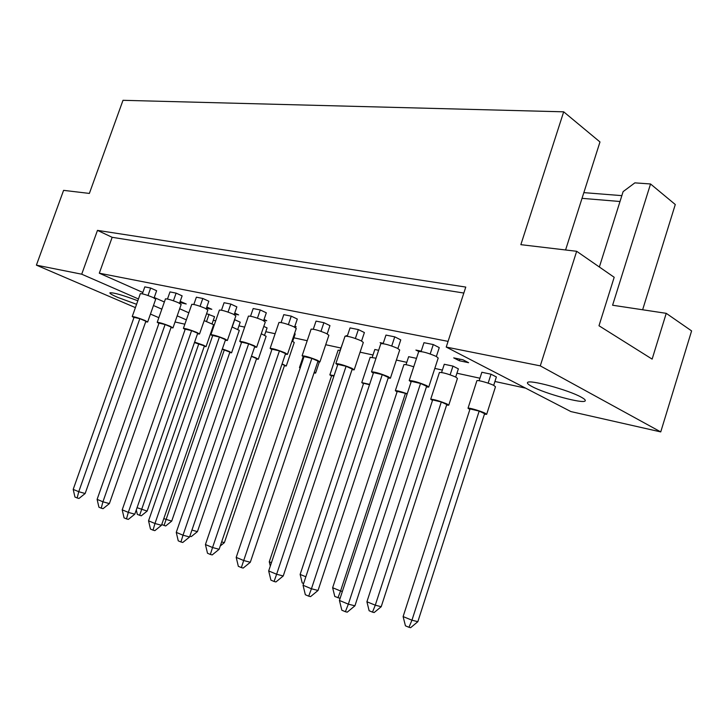 <?xml version="1.0" encoding="UTF-8"?>
<svg xmlns="http://www.w3.org/2000/svg" width="728" height="728" viewBox="0 0 728 728"><rect width="100%" height="100%" fill="white"/><g stroke="black" fill="none" stroke-linecap="round" stroke-linejoin="round"><path stroke-width="1.09" d="M532.059 386.568C545.208 393.757 583.638 404.186 585.194 400.855C585.74 400.136 584.402 398.899 581.172 397.133C568.331 389.862 528.574 379.142 527.545 382.564C526.972 383.347 528.473 384.675 532.059 386.568M137.82 300.764C122.877 295.149 113.577 292.492 109.937 292.793C109.537 293.42 112.13 294.949 117.718 297.388L136.573 304.304M565.583 249.968L599.981 141.96L563.69 111.821L520.857 244.663L576.667 251.287L614.186 277.277L598.989 325.753L652.133 359.113L666.238 313.331L612.594 305.232L650.541 183.975L634.861 182.864L623.113 191.628L599.362 267.012M666.238 313.331L691.6 330.903L660.742 431.913L540.285 365.865L576.667 251.287M563.69 111.821L123.005 100.309L89.371 193.421L63.591 190.354L36.4 265.147L81.718 274.201L138.457 298.962M583.838 192.629L621.849 195.641M642.633 309.764L675.284 204.523L650.541 183.975M175.038 321.967L184.857 324.197M153.472 305.514L161.844 309.163M177.186 315.852L186.368 319.865M36.4 265.147L135.399 307.616M150.459 314.077L158.85 317.681M660.742 431.913L570.889 411.575L446.219 347.065L540.285 365.865M446.219 347.065L465.774 287.078L97.47 230.376L81.718 274.201M97.47 230.376L112.157 237.31L99.308 273.2L142.834 292.456M154.245 297.506L164.364 301.984M179.67 308.754L188.834 312.812M421.203 351.16L415.897 350.068L418.773 351.506M397.907 348.521L400.764 339.876L394.749 336.846L385.967 335.089L383.128 343.661M448.776 405.114L457.439 378.414L455.692 377.04L458.367 368.832L452.962 366.111L444.271 364.264L441.587 372.49M493.684 385.367L496.378 376.958L491.027 374.21L481.854 372.254L479.124 380.726M453.708 357.885L459.368 360.769L468.605 362.69L462.953 359.787L453.708 357.885M436.363 356.483L439.257 347.62L433.278 344.553L423.978 342.697L421.084 351.524M525.625 388.151L494.931 381.481M479.925 378.223L456.938 373.227M442.378 370.07L434.816 368.423M406.788 362.335L396.387 360.069M373 354.991L360.078 352.179M340.886 348.011L325.716 344.717M307.216 340.695L293.885 337.801M275.12 333.724L265.784 331.695M244.654 327.109L238.948 325.862M215.697 320.811L213.295 320.293M99.308 273.2L448.066 341.377M416.489 358.349L408.645 356.684L406.015 364.683M378.642 350.305L374.829 349.486L372.236 357.275M342.852 342.688L340.14 350.232M292.692 341.305L295.195 333.934L294.512 333.615M264.601 335.144L267.076 327.919L263.791 326.408M237.783 329.256L240.213 322.176L234.562 319.647M212.139 323.623L214.542 316.68L206.579 313.695M361.57 341.004L364.391 332.55L358.349 329.575L350.041 327.909L347.256 336.227M327.172 333.879L329.957 325.616L323.896 322.686L316.034 321.112L313.295 329.202M294.567 327.118L297.306 319.046L291.255 316.152L283.784 314.66L281.108 322.531M263.618 320.702L266.321 312.803L260.269 309.955L253.18 308.545L250.541 316.207M234.198 314.596L236.864 306.879L230.822 304.067L224.078 302.721L221.494 310.192M206.206 308.79L208.836 301.228L202.803 298.471L196.378 297.188L193.839 304.468M179.525 303.248L182.118 295.85L176.112 293.129L169.988 291.91L167.486 299.017M154.081 297.961L156.629 290.727L150.651 288.042L144.808 286.877L142.351 293.821M383.237 343.316L380.107 342.67L381.809 343.507M347.365 335.908L346.173 335.654L347.265 336.19M294.758 326.554L296.205 326.854L294.876 326.226M263.818 320.12L266.712 320.72L264.036 319.483M234.407 314.005L238.62 314.878L234.716 313.095M206.415 308.181L211.821 309.309L206.816 307.043M179.789 302.511L186.222 303.986L180.189 301.356M112.157 237.31L463.827 293.038M620.001 201.501L582.027 198.344M459.896 359.159L459.368 360.769M180.772 301.547L180.344 302.766M426.408 386.959L428.728 387.078L426.699 385.613C418.6 382.291 412.767 380.608 409.209 380.553L411.102 381.954M428.765 386.95L438.201 358.03L436.236 356.42C428.191 352.989 422.358 351.369 418.727 351.542L418.673 351.697M411.302 381.326L339.421 600.436L348.339 604.158L420.547 383.456L411.302 381.326M345.391 611.711L348.339 604.158L354.927 605.814L347.238 612.166L345.391 611.711L341.832 610.201L339.421 600.436M354.927 605.814L426.617 386.313L420.547 383.456M430.193 353.972L433.278 344.553M484.429 414.214L486.641 414.341L484.957 413.131C480.444 410.929 468.313 407.425 468.013 408.226L469.842 409.509M486.677 414.241L495.477 386.777L493.848 385.449C489.38 383.11 477.24 379.734 476.885 380.717L476.849 380.844M470.042 408.909L403.112 616.58L411.957 620.201L479.17 411.111L470.042 408.909M408.963 627.29L411.957 620.201L417.845 621.685L410.619 627.691L408.963 627.29L405.432 625.816L403.112 616.58M417.845 621.685L484.602 413.668L479.17 411.111M488.151 383.156L491.027 374.21M388.151 378.078L390.399 378.214L388.251 376.713C380.407 373.519 374.829 371.89 371.498 371.826L373.337 373.182M390.436 378.096L399.699 350.022L397.606 348.375C389.826 345.072 384.238 343.498 380.844 343.652L380.799 343.798M373.528 372.609L303.039 585.257L311.438 588.77L382.264 374.62L373.528 372.609M308.699 596.159L311.438 588.77L318.045 590.463L310.556 596.623L308.699 596.159L305.341 594.731L303.039 585.257M318.045 590.463L388.361 377.45L382.264 374.62M391.728 346L394.749 336.846M446.61 405.068L448.748 405.205L446.956 403.967C439.439 400.928 434.015 399.354 430.712 399.226L432.478 400.455M455.692 377.04C448.221 373.919 442.797 372.39 439.43 372.463L439.394 372.581M432.659 399.909L366.912 601.765L375.284 605.186L441.305 401.993L432.659 399.909M372.49 612.13L375.284 605.186L381.208 606.715L374.147 612.548L372.49 612.13L369.142 610.746L366.912 601.765M381.208 606.715L446.783 404.531L441.305 401.993M450.132 374.82L452.962 366.111M352.006 369.688L354.19 369.842L351.933 368.313C344.326 365.229 338.966 363.654 335.854 363.581L337.656 364.892M354.227 369.724L363.317 342.442L361.115 340.777C353.562 337.592 348.202 336.072 345.026 336.2L344.981 336.336M337.838 364.373L268.678 570.934L276.622 574.246L346.091 366.275L337.838 364.373M274.074 581.472L276.622 574.246L283.228 575.975L275.93 581.945L274.074 581.472L270.907 580.125L268.678 570.934M283.228 575.975L352.216 369.069L346.091 366.275M355.373 338.474L358.349 329.575M285.367 354.208L287.46 354.399L285.003 352.834C277.832 349.95 272.873 348.466 270.124 348.384L271.872 349.622M287.496 354.299L296.26 328.474L293.857 326.772C286.732 323.796 281.772 322.358 278.97 322.449L278.924 322.577M272.017 349.185L205.433 544.544L212.549 547.52L279.434 350.896L272.017 349.185M210.337 554.445L212.549 547.52L219.128 549.285L212.185 554.927L210.337 554.445L207.498 553.235L205.433 544.544M219.128 549.285L285.567 353.617L279.434 350.896M288.379 324.597L291.255 316.152M225.343 340.267L227.373 340.486L224.734 338.893C217.945 336.19 213.331 334.789 210.883 334.698L212.594 335.872M227.4 340.395L235.854 315.879L233.279 314.159C226.526 311.375 221.913 310.01 219.419 310.064L219.383 310.174M212.722 335.499L148.548 520.82L154.964 523.496L219.419 337.046L212.722 335.499M153.035 530.148L154.964 523.496L161.489 525.298L154.864 530.639L153.035 530.148L150.469 529.056L148.548 520.82M161.489 525.298L225.534 339.703L219.419 337.046M228.046 312.094L230.822 304.067M170.989 327.636L172.973 327.891L170.188 326.281C163.736 323.733 159.414 322.404 157.221 322.304L158.913 323.432M173 327.809L181.163 304.468L178.433 302.739C172.026 300.118 167.704 298.826 165.465 298.853L165.429 298.953M159.032 323.114L97.115 499.363L102.93 501.792L165.101 324.515L159.032 323.114M101.237 508.18L102.93 501.792L109.382 503.603L103.048 508.681L101.237 508.18L98.917 507.198L97.115 499.363M109.382 503.603L171.18 327.099L165.101 324.515M173.428 300.782L176.112 293.129M407.216 393.775C400.81 391.546 396.851 390.517 395.34 390.69L397.069 391.882M413.722 366.785C408.244 365.01 404.977 364.3 403.922 364.637L403.876 364.755M397.233 391.382L332.641 587.733L340.567 590.981L405.432 393.357L397.233 391.382M340.358 597.606L339.621 598.207L334.789 596.469L332.641 587.733M407.107 394.121L405.432 393.357M337.956 597.779L340.567 590.981L342.369 591.455M334.061 375.63L329.857 374.884L331.504 376.012M340.313 350.268L338.111 350.259M333.897 376.13L331.649 375.584L269.269 561.798L271.444 562.689M270.306 566.084L269.269 561.798M284.375 365.802L286.268 366.011L282.091 363.873M286.295 365.938L294.249 342.469L292.01 340.986M221.649 541.878L224.379 542.633L284.548 365.32L281.973 364.2M224.379 542.633L220.247 545.991M229.748 352.579L231.577 352.807L229.193 351.433L222.349 348.93M231.604 352.743L239.303 330.366L232.032 326.963M163.791 518.627L171.708 521.111L165.693 525.971L161.743 524.57M171.708 521.111L229.902 352.115L222.249 349.24M164.037 525.516L224.361 349.749M232.196 327.018L234.725 319.683M317.79 361.743L319.929 361.916L317.563 360.369C310.183 357.384 305.032 355.856 302.111 355.783L303.885 357.057M319.965 361.807L328.892 335.271L326.581 333.588C319.255 330.512 314.096 329.029 311.12 329.138L311.074 329.274M304.049 356.574L236.2 557.384L243.707 560.515L311.866 358.376L304.049 356.574M241.341 567.585L243.707 560.515L250.305 562.271L243.188 568.067L241.341 567.585L238.338 566.32L236.2 557.384M250.305 562.271L318 361.134L311.866 358.376M320.975 331.349L323.896 322.686M254.591 347.065L256.647 347.265L254.099 345.691C247.129 342.897 242.342 341.459 239.758 341.368L241.478 342.57M256.684 347.174L265.292 322.022L262.799 320.302C255.865 317.426 251.078 316.025 248.439 316.098L248.403 316.216M241.623 342.169L176.258 532.377L183.01 535.198L248.657 343.789L241.623 342.169M180.944 541.978L183.01 535.198L189.571 536.982L182.783 542.469L180.944 541.978L178.251 540.84L176.258 532.377M189.571 536.982L254.791 346.483L248.657 343.789M257.448 318.191L260.269 309.955M197.506 333.797L199.508 334.034L196.806 332.432C190.19 329.811 185.722 328.446 183.401 328.355L185.103 329.502M199.545 333.952L207.853 310.037L205.196 308.308C198.617 305.605 194.149 304.277 191.792 304.322L191.755 304.431M185.231 329.156L122.204 509.828L128.31 512.375L191.601 330.63L185.231 329.156M126.499 518.891L128.31 512.375L134.798 514.186L128.319 519.392L126.499 518.891L124.06 517.863L122.204 509.828M134.798 514.186L197.698 333.251L191.601 330.63M200.073 306.297L202.803 298.471M145.691 321.758L147.657 322.022L144.808 320.411C138.52 317.927 134.325 316.644 132.241 316.544L133.934 317.645M147.684 321.949L155.71 299.163L152.916 297.424C146.665 294.876 142.47 293.611 140.34 293.639L140.313 293.73M134.034 317.344L73.2 489.389L78.751 491.7L139.831 318.682L134.034 317.344M77.168 497.97L78.751 491.7L85.158 493.52L78.961 498.471L77.168 497.97L74.948 497.033L73.2 489.389M85.158 493.52L145.882 321.23L139.831 318.682M148.012 295.513L150.651 288.042M369.633 384.375L361.771 382.591L363.454 383.747M376.021 358.194L370.161 357.321M369.524 384.702L363.609 383.283L300.136 574.428L305.851 576.767M303.612 583.51L302.211 582.928L300.136 574.428M300.336 367.558L299.481 367.558L300.127 368.168M314.014 372.973L315.606 373.091L314.296 372.144M256.429 359.041L258.285 359.259L255.974 357.894L251.479 356.165M258.313 359.186L266.139 336.281L261.279 333.733M191.928 530.093L197.434 531.622L191.282 536.6L189.835 536.208M197.434 531.622L256.593 358.567L251.415 356.338M204.24 346.401L206.051 346.646L203.603 345.254L194.613 342.115M206.07 346.583L213.65 324.706L204.177 320.611M137.055 507.689L147.147 511.074L141.25 515.824L137.355 514.432L136.291 509.882M147.147 511.074L204.395 345.946L194.467 342.551M139.603 515.369L198.862 343.607M206.579 321.394L209.063 314.223M409.209 380.553L418.727 351.542M468.013 408.226L476.885 380.717M371.498 371.826L380.844 343.652M430.712 399.226L439.43 372.463M335.854 363.581L345.026 336.2M270.124 348.384L278.97 322.449M210.883 334.698L219.419 310.064M157.221 322.304L165.465 298.853M395.34 390.69L403.922 364.637M329.857 374.884L338.147 350.15M302.111 355.783L311.12 329.138M239.758 341.368L248.439 316.098M183.401 328.355L191.792 304.322M132.241 316.544L140.34 293.639M361.771 382.591L370.197 357.211M299.481 367.558L303.157 356.684M315.634 373.009L319.337 361.98"/></g></svg>
